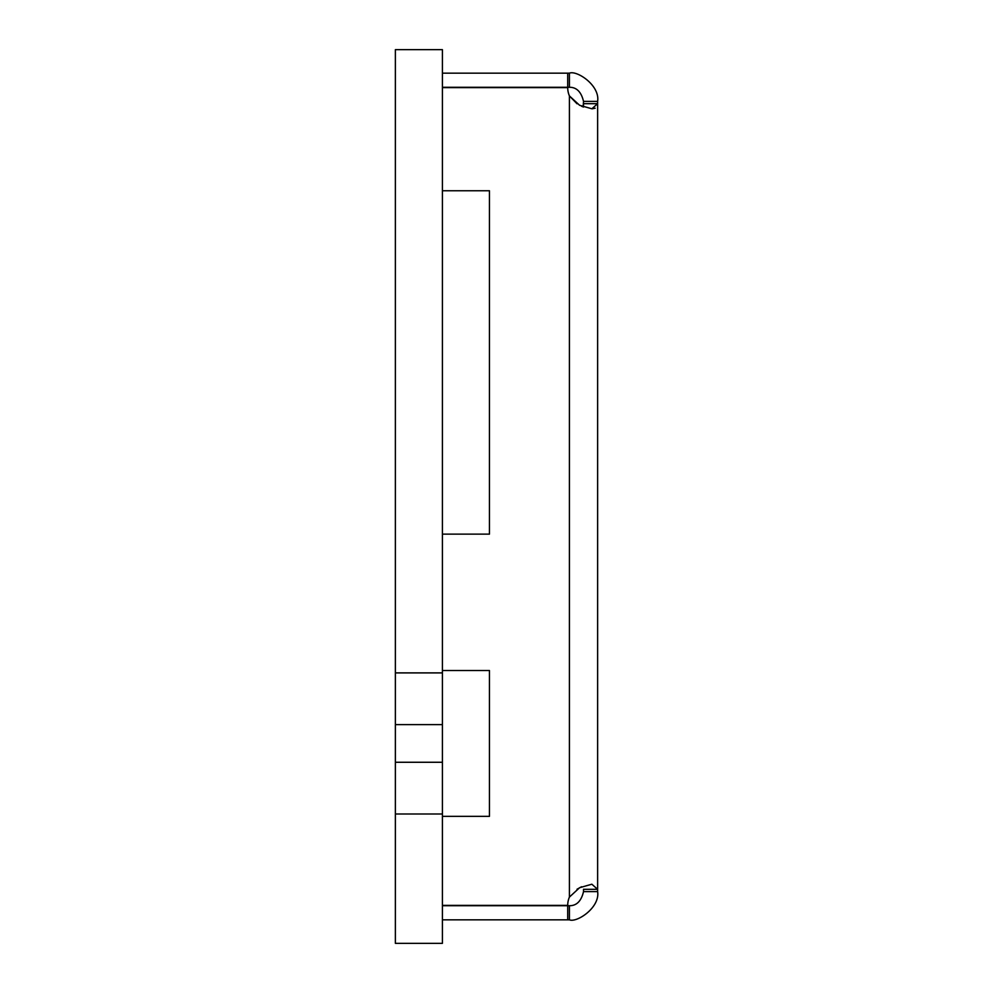 <?xml version="1.0" encoding="UTF-8"?>
<svg xmlns="http://www.w3.org/2000/svg" width="993" height="993" viewBox="0 0 993 993"><rect width="100%" height="100%" fill="white"/><g stroke="black" fill="none" stroke-linecap="round" stroke-linejoin="round"><path stroke-width="1.49" d="M442.406 73.172L569.411 73.172C576.759 70.031 600.169 85.373 597.625 101.385L597.625 891.615C600.169 907.614 576.759 922.969 569.411 919.828L569.411 905.715L442.406 905.715M442.406 190.755L489.45 190.755L489.45 534.135L442.406 534.135M442.406 670.536L489.45 670.536L489.45 816.345L442.406 816.345M442.406 87.607L567.711 87.607A21.163 21.163 0 0 0 569.411 95.911L569.411 897.089A21.163 21.163 0 0 0 567.711 905.393L442.406 905.393M442.406 919.828L569.411 919.828M569.411 73.172L569.411 87.285C576.573 87.198 581.277 91.902 583.524 101.385L583.114 106.896L581.513 106.226M583.524 107.045L583.524 103.682L597.625 103.682L591.865 108.783L579.602 105.283L569.411 95.911L577.045 103.781M583.524 889.244L583.524 891.615C581.29 901.098 576.585 905.802 569.411 905.715M567.711 73.172L567.711 87.285L442.406 87.285M569.411 87.285L567.711 87.285M569.411 897.089L579.589 887.717L591.853 884.217L597.625 889.318L583.524 889.318M567.711 919.828L567.711 905.715M581.513 886.774L577.045 889.219M592.374 108.771L595.179 108.2M489.45 190.755L489.45 534.135M489.45 670.536L489.45 816.345M597.625 891.615L583.524 891.615M597.625 101.385L583.524 101.385M442.406 943.35L395.375 943.35L395.375 762.264L442.406 762.264L442.406 943.35M442.406 813.999L395.375 813.999L395.375 672.894L442.406 672.894L442.406 762.264M442.406 724.629L395.375 724.629L395.375 49.65L442.406 49.65L442.406 672.894"/></g></svg>
